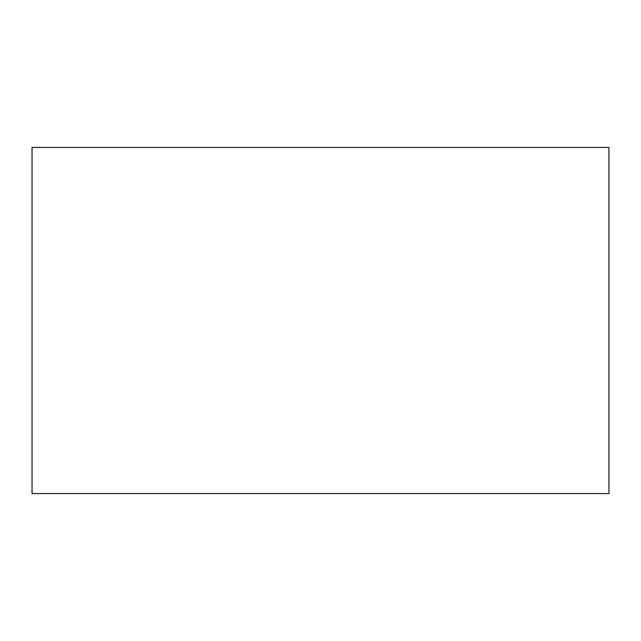 <?xml version="1.0" encoding="UTF-8"?>
<svg xmlns="http://www.w3.org/2000/svg" width="641" height="641" viewBox="0 0 641 641"><rect width="100%" height="100%" fill="white"/><g stroke="black" fill="none" stroke-linecap="round" stroke-linejoin="round"><path stroke-width="0.96" d="M320.5 147.43L32.05 147.43L32.05 493.57L608.95 493.57L608.95 147.43L320.5 147.43"/></g></svg>
